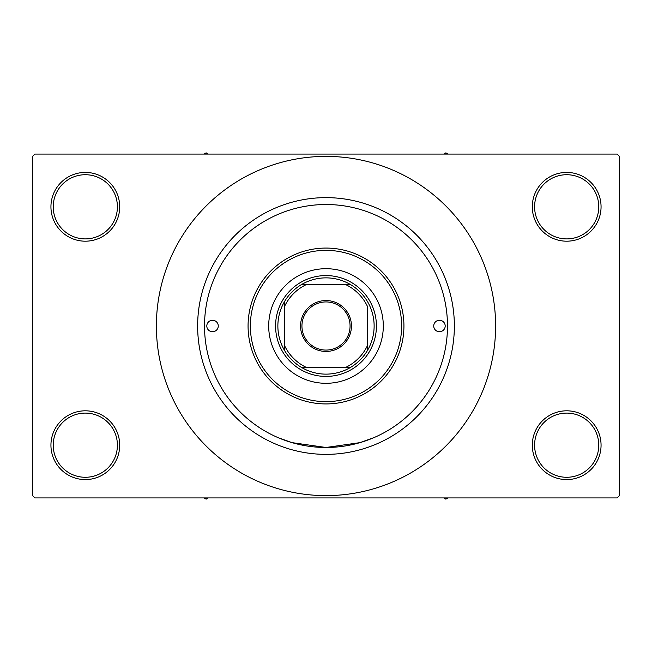<?xml version="1.0" encoding="UTF-8"?>
<svg xmlns="http://www.w3.org/2000/svg" width="652" height="652" viewBox="0 0 652 652"><rect width="100%" height="100%" fill="white"/><g stroke="black" fill="none" stroke-linecap="round" stroke-linejoin="round"><path stroke-width="0.98" d="M532.293 445.194A34.385 34.385 0 0 1 566.678 410.809A34.385 34.385 0 0 1 601.062 445.194A34.385 34.385 0 0 1 566.678 479.579A34.385 34.385 0 0 1 532.293 445.194M598.772 445.194A32.087 32.087 0 0 0 566.678 413.099A32.087 32.087 0 0 0 534.591 445.194A32.087 32.087 0 0 0 566.678 477.28A32.087 32.087 0 0 0 598.772 445.194M50.938 445.194A34.385 34.385 0 0 1 85.322 410.809A34.385 34.385 0 0 1 119.707 445.194A34.385 34.385 0 0 1 85.322 479.579A34.385 34.385 0 0 1 50.938 445.194M117.409 445.194A32.087 32.087 0 0 0 85.322 413.099A32.087 32.087 0 0 0 53.228 445.194A32.087 32.087 0 0 0 85.322 477.28A32.087 32.087 0 0 0 117.409 445.194M50.938 206.806A34.385 34.385 0 0 1 85.322 172.421A34.385 34.385 0 0 1 119.707 206.806A34.385 34.385 0 0 1 85.322 241.191A34.385 34.385 0 0 1 50.938 206.806M117.409 206.806A32.087 32.087 0 0 0 85.322 174.72A32.087 32.087 0 0 0 53.228 206.806A32.087 32.087 0 0 0 85.322 238.901A32.087 32.087 0 0 0 117.409 206.806M532.293 206.806A34.385 34.385 0 0 1 566.678 172.421A34.385 34.385 0 0 1 601.062 206.806A34.385 34.385 0 0 1 566.678 241.191A34.385 34.385 0 0 1 532.293 206.806M598.772 206.806A32.087 32.087 0 0 0 566.678 174.72A32.087 32.087 0 0 0 534.591 206.806A32.087 32.087 0 0 0 566.678 238.901A32.087 32.087 0 0 0 598.772 206.806M374.044 437.582L359.977 442.635L325.992 447.484L292.006 442.635L278.306 437.728M197.637 326A128.362 128.362 0 0 1 326 197.637A128.362 128.362 0 0 1 454.362 326A128.362 128.362 0 0 1 326 454.362A128.362 128.362 0 0 1 197.637 326M156.382 326A169.618 169.618 0 0 0 326 495.618A169.618 169.618 0 0 0 495.618 326A169.618 169.618 0 0 0 326 156.382A169.618 169.618 0 0 0 156.382 326M617.11 497.916L34.89 497.916L32.6 495.618L32.6 156.382L34.89 154.084L617.11 154.084L619.4 156.382L619.4 495.618L617.11 497.916M206.806 326A5.729 5.729 0 0 0 212.536 331.729A5.729 5.729 0 0 0 218.265 326A5.729 5.729 0 0 0 212.536 320.271A5.729 5.729 0 0 0 206.806 326M433.735 326A5.729 5.729 0 0 0 439.464 331.729A5.729 5.729 0 0 0 445.194 326A5.729 5.729 0 0 0 439.464 320.271A5.729 5.729 0 0 0 433.735 326M268.697 326A57.303 57.303 0 0 0 326 383.303A57.303 57.303 0 0 0 383.303 326A57.303 57.303 0 0 0 326 268.697A57.303 57.303 0 0 0 268.697 326M401.64 326A75.64 75.64 0 0 0 326 250.36A75.64 75.64 0 0 0 250.36 326A75.64 75.64 0 0 0 326 401.64A75.64 75.64 0 0 0 401.64 326M248.07 326A77.93 77.93 0 0 1 326 248.07A77.93 77.93 0 0 1 403.93 326A77.93 77.93 0 0 1 326 403.93A77.93 77.93 0 0 1 248.07 326M447.484 326A121.484 121.484 0 0 0 326 204.516A121.484 121.484 0 0 0 204.516 326A121.484 121.484 0 0 0 326 447.484A121.484 121.484 0 0 0 447.484 326M443.735 497.916L445.878 499.155L448.022 497.916M326 300.556A25.444 25.444 0 0 1 351.444 326A25.444 25.444 0 0 1 326 351.444A25.444 25.444 0 0 1 300.556 326A25.444 25.444 0 0 1 326 300.556M326 350.067A24.067 24.067 0 0 0 350.067 326A24.067 24.067 0 0 0 326 301.933A24.067 24.067 0 0 0 301.933 326A24.067 24.067 0 0 0 326 350.067M326 277.866A48.134 48.134 0 0 0 301.208 284.745L306.016 284.745L301.208 284.745A48.134 48.134 0 0 0 284.745 350.792L284.745 345.984L284.745 350.792A48.134 48.134 0 0 0 350.792 367.255L345.984 367.255L350.792 367.255A48.134 48.134 0 0 0 367.255 350.792L367.255 306.016A45.844 45.844 0 0 0 345.984 284.745L306.016 284.745A45.844 45.844 0 0 0 284.745 306.016L284.745 345.984A45.844 45.844 0 0 0 306.016 367.255L345.984 367.255A45.844 45.844 0 0 0 367.255 345.984L367.255 350.792A48.134 48.134 0 0 0 350.792 284.745L345.984 284.745L350.792 284.745A48.134 48.134 0 0 0 326 277.866M326 376.424A50.424 50.424 0 0 1 275.576 326A50.424 50.424 0 0 1 326 275.576A50.424 50.424 0 0 1 376.424 326A50.424 50.424 0 0 1 326 376.424M301.208 367.255L306.016 367.255L301.208 367.255M284.745 301.208L284.745 306.016L284.745 301.208M203.978 497.916L206.122 499.155L208.265 497.916M448.022 154.084L445.878 152.845L443.735 154.084M208.265 154.084L206.122 152.845L203.978 154.084"/></g></svg>
